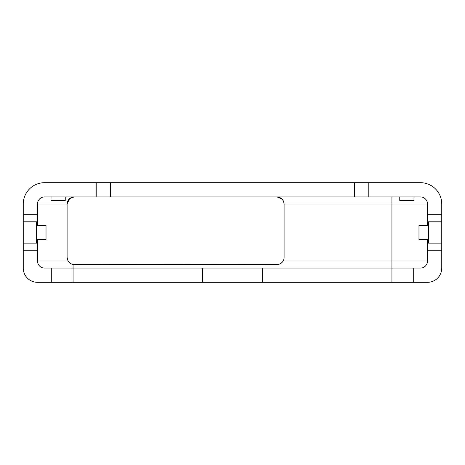 <?xml version="1.0" encoding="UTF-8"?>
<svg xmlns="http://www.w3.org/2000/svg" width="465" height="465" viewBox="0 0 465 465"><rect width="100%" height="100%" fill="white"/><g stroke="black" fill="none" stroke-linecap="round" stroke-linejoin="round"><path stroke-width="0.7" d="M65.24 196.916L65.24 200.473L51.011 200.473L51.011 196.916M399.761 196.916L399.761 200.473L413.99 200.473L413.99 196.916M441.75 250.263L427.515 250.263L427.515 243.149L441.75 243.149L441.75 268.084A14.235 14.235 0 0 1 427.515 282.319L202.513 282.319L202.513 268.084L262.487 268.084L262.487 282.319M110.438 182.681L354.562 182.681L354.562 196.916L110.438 196.916L110.438 182.681L44.599 182.681A21.349 21.349 0 0 0 23.25 204.03L23.25 214.679L37.485 214.679L37.485 204.03L67.094 204.03C67.512 199.706 69.889 197.334 74.208 196.916L69.599 198.607L67.094 204.03L67.094 257.412L68.047 260.97L37.485 260.97A7.115 7.115 0 0 0 44.599 268.084L51.72 268.084L51.72 282.319L37.485 282.319A14.235 14.235 0 0 1 23.25 268.084L23.25 243.149L37.485 243.149L37.485 250.263L23.25 250.263M37.485 260.97L37.485 250.263M51.72 282.319L202.513 282.319M68.047 260.97C69.215 262.888 70.895 264.044 73.069 264.434L276.983 264.527C279.674 264.44 281.732 263.254 283.15 260.97A7.115 7.115 0 0 0 284.103 257.412L284.103 204.03C283.673 199.718 281.296 197.346 276.983 196.916L282.005 198.985M282.028 199.008L283.545 201.281M283.563 201.316L284.103 204.03L391.931 204.03L391.931 260.97L283.15 260.97M354.562 196.916L420.401 196.916A7.115 7.115 0 0 1 427.515 204.03L427.515 214.679L441.75 214.679L441.75 221.793L427.515 221.793L427.515 214.679M37.485 204.03A7.115 7.115 0 0 1 44.599 196.916L110.438 196.916M441.75 214.679L441.75 204.03A21.349 21.349 0 0 0 420.401 182.681L354.562 182.681M368.797 182.681L368.797 196.916M96.203 196.916L96.203 182.681M37.485 214.679L37.485 221.793L23.25 221.793L23.25 214.679M420.401 268.084A7.115 7.115 0 0 0 427.515 260.97L391.931 260.97L391.931 268.084L420.401 268.084M427.515 250.263L427.515 260.97M51.72 268.084L202.513 268.084M262.487 268.084L391.931 268.084L391.931 282.319M413.28 268.084L413.28 282.319M37.485 243.149L37.485 239.591L46.023 239.591L46.023 225.356L37.485 225.356L37.485 221.793M23.25 221.793L23.25 243.149M427.515 221.793L427.515 225.356L418.977 225.356L418.977 239.591L427.515 239.591L427.515 243.149M441.75 243.149L441.75 221.793M391.931 196.916L391.931 204.03L427.515 204.03M73.069 264.434L73.069 282.319M36.532 243.149L36.532 221.793M428.468 221.793L428.468 243.149"/></g></svg>
